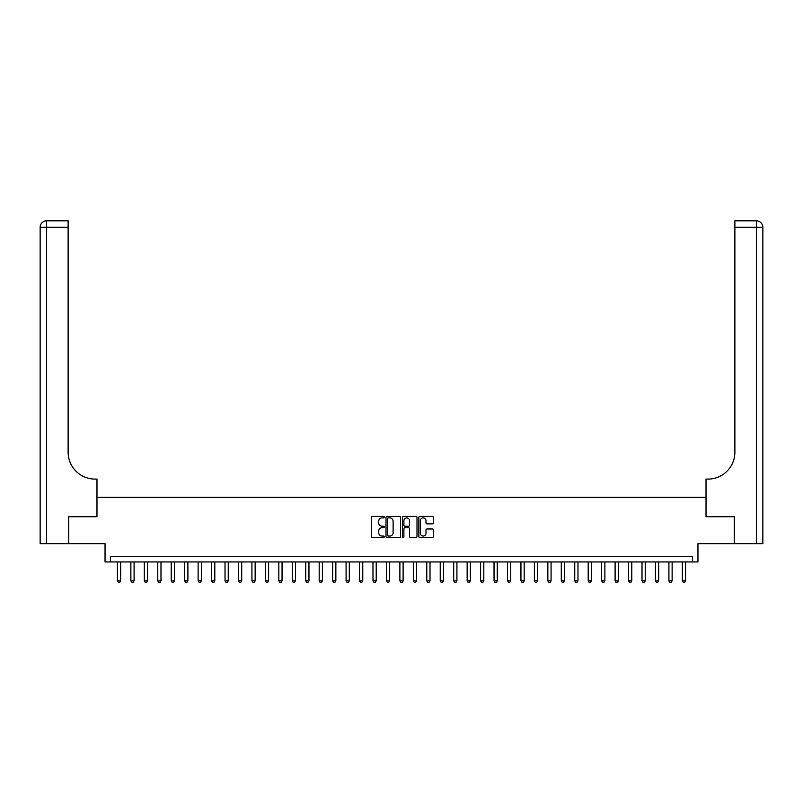 <?xml version="1.0" encoding="UTF-8"?>
<svg xmlns="http://www.w3.org/2000/svg" width="803" height="803" viewBox="0 0 803 803"><rect width="100%" height="100%" fill="white"/><g stroke="black" fill="none" stroke-linecap="round" stroke-linejoin="round"><path stroke-width="1.2" d="M384.286 517.152A0.743 0.743 0 0 0 383.543 516.409L372.321 516.409A1.054 1.054 0 0 0 371.267 517.463L371.267 536.474A1.054 1.054 0 0 0 372.321 537.538L383.543 537.538A0.743 0.743 0 0 0 384.286 536.795A0.743 0.743 0 0 0 383.543 536.053L382.087 536.053A3.383 3.383 0 0 1 378.715 532.68L378.715 531.094A3.383 3.383 0 0 1 382.087 527.712L383.543 527.712A0.743 0.743 0 0 0 384.286 526.969A0.743 0.743 0 0 0 383.543 526.236L382.087 526.236A3.383 3.383 0 0 1 378.715 522.853L378.715 521.267A3.383 3.383 0 0 1 382.087 517.885L383.543 517.885A0.743 0.743 0 0 0 384.286 517.152M432.365 523.857A1.054 1.054 0 0 0 433.429 522.803L433.429 517.463A1.054 1.054 0 0 0 432.365 516.409L419.909 516.409A1.054 1.054 0 0 0 418.845 517.463L418.845 536.474A1.054 1.054 0 0 0 419.909 537.538L432.365 537.538A1.054 1.054 0 0 0 433.429 536.474L433.429 530.03A1.054 1.054 0 0 0 432.365 528.976L427.035 528.976A1.054 1.054 0 0 0 425.981 530.03L425.981 533.232A2.821 2.821 0 0 1 423.151 536.053A2.821 2.821 0 0 1 420.33 533.232L420.33 520.715A2.821 2.821 0 0 1 423.151 517.885A2.821 2.821 0 0 1 425.981 520.715L425.981 522.803A1.054 1.054 0 0 0 427.035 523.857L432.365 523.857M692.577 561.949L697.958 561.949L697.958 543.651L734.283 543.651L734.283 516.751L706.028 516.751L706.028 497.378L96.972 497.378L96.972 516.751L96.972 479.09L95.035 479.09A26.9 26.9 0 0 1 68.125 452.179L68.125 227.279L46.604 227.279L46.604 543.651L68.667 543.651L68.667 516.751L96.972 516.751L68.717 516.751L68.717 543.651L105.042 543.651L105.042 561.949L692.577 561.949L692.577 556.559L110.423 556.559L110.423 561.949M400.577 517.463A1.054 1.054 0 0 0 399.523 516.409L387.056 516.409A1.054 1.054 0 0 0 386.002 517.463L386.002 536.474A1.054 1.054 0 0 0 387.056 537.538L399.523 537.538A1.054 1.054 0 0 0 400.577 536.474L400.577 517.463M403.477 516.409L415.944 516.409A1.054 1.054 0 0 1 416.998 517.463L416.998 536.474A1.054 1.054 0 0 1 415.944 537.538L410.614 537.538A1.054 1.054 0 0 1 409.55 536.474L409.55 528.765A1.054 1.054 0 0 0 408.496 527.712L404.963 527.712A1.054 1.054 0 0 0 403.899 528.765L403.899 536.795A0.743 0.743 0 0 1 403.166 537.538A0.743 0.743 0 0 1 402.423 536.795L402.423 517.463A1.054 1.054 0 0 1 403.477 516.409M388.22 517.885A0.743 0.743 0 0 0 387.478 518.628L387.478 535.32A0.743 0.743 0 0 0 388.22 536.053L389.746 536.053A3.383 3.383 0 0 0 393.129 532.68L393.129 521.267A3.383 3.383 0 0 0 389.746 517.885L388.22 517.885M409.55 520.766A2.821 2.821 0 0 0 406.73 517.945A2.821 2.821 0 0 0 403.899 520.766L403.899 525.172A1.054 1.054 0 0 0 404.963 526.236L408.496 526.236A1.054 1.054 0 0 0 409.55 525.172L409.55 520.766M117.409 561.949L117.409 580.78L120.641 580.78L120.641 561.949M120.641 580.78L119.838 582.175L118.222 582.175L117.409 580.78M130.869 561.949L130.869 580.78L134.091 580.78L134.091 561.949M134.091 580.78L133.288 582.175L131.672 582.175L130.869 580.78M144.319 561.949L144.319 580.78L147.541 580.78L147.541 561.949M147.541 580.78L146.738 582.175L145.122 582.175L144.319 580.78M157.769 561.949L157.769 580.78L160.991 580.78L160.991 561.949M160.991 580.78L160.188 582.175L158.572 582.175L157.769 580.78M171.22 561.949L171.22 580.78L174.442 580.78L174.442 561.949M174.442 580.78L173.639 582.175L172.023 582.175L171.22 580.78M46.604 543.651L40.15 543.651L40.15 227.279A6.454 6.454 0 0 1 46.604 220.825L68.125 220.825L68.125 227.279M95.035 479.09A26.9 26.9 0 0 1 68.125 452.179M40.15 227.279A6.454 6.454 0 0 1 46.604 220.825L46.604 227.279L40.15 227.279M734.333 516.751L706.028 516.751L706.028 479.09L707.965 479.09A26.9 26.9 0 0 0 734.875 452.179L734.875 220.825L756.396 220.825A6.454 6.454 0 0 1 762.85 227.279L762.85 543.651L734.333 543.651L734.333 516.751M707.965 479.09A26.9 26.9 0 0 0 734.875 452.179M762.85 227.279A6.454 6.454 0 0 0 756.396 220.825A6.454 6.454 0 0 1 762.85 227.279L734.875 227.279M184.67 561.949L184.67 580.78L187.892 580.78L187.892 561.949M187.892 580.78L187.089 582.175L185.473 582.175L184.67 580.78M198.12 561.949L198.12 580.78L201.352 580.78L201.352 561.949M201.352 580.78L200.539 582.175L198.923 582.175L198.12 580.78M211.57 561.949L211.57 580.78L214.802 580.78L214.802 561.949M214.802 580.78L213.989 582.175L212.373 582.175L211.57 580.78M225.021 561.949L225.021 580.78L228.253 580.78L228.253 561.949M228.253 580.78L227.44 582.175L225.834 582.175L225.021 580.78M238.471 561.949L238.471 580.78L241.703 580.78L241.703 561.949M241.703 580.78L240.89 582.175L239.284 582.175L238.471 580.78M251.921 561.949L251.921 580.78L255.153 580.78L255.153 561.949M255.153 580.78L254.34 582.175L252.734 582.175L251.921 580.78M265.371 561.949L265.371 580.78L268.603 580.78L268.603 561.949M268.603 580.78L267.8 582.175L266.184 582.175L265.371 580.78M278.822 561.949L278.822 580.78L282.054 580.78L282.054 561.949M282.054 580.78L281.251 582.175L279.635 582.175L278.822 580.78M292.282 561.949L292.282 580.78L295.504 580.78L295.504 561.949M295.504 580.78L294.701 582.175L293.085 582.175L292.282 580.78M305.732 561.949L305.732 580.78L308.954 580.78L308.954 561.949M308.954 580.78L308.151 582.175L306.535 582.175L305.732 580.78M319.182 561.949L319.182 580.78L322.404 580.78L322.404 561.949M322.404 580.78L321.601 582.175L319.985 582.175L319.182 580.78M332.633 561.949L332.633 580.78L335.855 580.78L335.855 561.949M335.855 580.78L335.052 582.175L333.436 582.175L332.633 580.78M346.083 561.949L346.083 580.78L349.305 580.78L349.305 561.949M349.305 580.78L348.502 582.175L346.886 582.175L346.083 580.78M359.533 561.949L359.533 580.78L362.765 580.78L362.765 561.949M362.765 580.78L361.952 582.175L360.336 582.175L359.533 580.78M372.983 561.949L372.983 580.78L376.216 580.78L376.216 561.949M376.216 580.78L375.402 582.175L373.786 582.175L372.983 580.78M386.434 561.949L386.434 580.78L389.666 580.78L389.666 561.949M389.666 580.78L388.853 582.175L387.247 582.175L386.434 580.78M399.884 561.949L399.884 580.78L403.116 580.78L403.116 561.949M403.116 580.78L402.303 582.175L400.697 582.175L399.884 580.78M413.334 561.949L413.334 580.78L416.566 580.78L416.566 561.949M416.566 580.78L415.753 582.175L414.147 582.175L413.334 580.78M426.784 561.949L426.784 580.78L430.017 580.78L430.017 561.949M430.017 580.78L429.214 582.175L427.597 582.175L426.784 580.78M440.235 561.949L440.235 580.78L443.467 580.78L443.467 561.949M443.467 580.78L442.664 582.175L441.048 582.175L440.235 580.78M453.695 561.949L453.695 580.78L456.917 580.78L456.917 561.949M456.917 580.78L456.114 582.175L454.498 582.175L453.695 580.78M467.145 561.949L467.145 580.78L470.367 580.78L470.367 561.949M470.367 580.78L469.564 582.175L467.948 582.175L467.145 580.78M480.595 561.949L480.595 580.78L483.818 580.78L483.818 561.949M483.818 580.78L483.015 582.175L481.399 582.175L480.595 580.78M494.046 561.949L494.046 580.78L497.268 580.78L497.268 561.949M497.268 580.78L496.465 582.175L494.849 582.175L494.046 580.78M507.496 561.949L507.496 580.78L510.718 580.78L510.718 561.949M510.718 580.78L509.915 582.175L508.299 582.175L507.496 580.78M520.946 561.949L520.946 580.78L524.178 580.78L524.178 561.949M524.178 580.78L523.365 582.175L521.749 582.175L520.946 580.78M534.396 561.949L534.396 580.78L537.629 580.78L537.629 561.949M537.629 580.78L536.816 582.175L535.2 582.175L534.396 580.78M547.847 561.949L547.847 580.78L551.079 580.78L551.079 561.949M551.079 580.78L550.266 582.175L548.66 582.175L547.847 580.78M561.297 561.949L561.297 580.78L564.529 580.78L564.529 561.949M564.529 580.78L563.716 582.175L562.11 582.175L561.297 580.78M574.747 561.949L574.747 580.78L577.979 580.78L577.979 561.949M577.979 580.78L577.166 582.175L575.56 582.175L574.747 580.78M588.197 561.949L588.197 580.78L591.43 580.78L591.43 561.949M591.43 580.78L590.627 582.175L589.011 582.175L588.197 580.78M601.648 561.949L601.648 580.78L604.88 580.78L604.88 561.949M604.88 580.78L604.077 582.175L602.461 582.175L601.648 580.78M615.108 561.949L615.108 580.78L618.33 580.78L618.33 561.949M618.33 580.78L617.527 582.175L615.911 582.175L615.108 580.78M628.558 561.949L628.558 580.78L631.78 580.78L631.78 561.949M631.78 580.78L630.977 582.175L629.361 582.175L628.558 580.78M642.009 561.949L642.009 580.78L645.231 580.78L645.231 561.949M645.231 580.78L644.428 582.175L642.812 582.175L642.009 580.78M655.459 561.949L655.459 580.78L658.681 580.78L658.681 561.949M658.681 580.78L657.878 582.175L656.262 582.175L655.459 580.78M668.909 561.949L668.909 580.78L672.131 580.78L672.131 561.949M672.131 580.78L671.328 582.175L669.712 582.175L668.909 580.78M682.359 561.949L682.359 580.78L685.591 580.78L685.591 561.949M685.591 580.78L684.778 582.175L683.162 582.175L682.359 580.78M756.396 543.651L756.396 220.825"/></g></svg>
